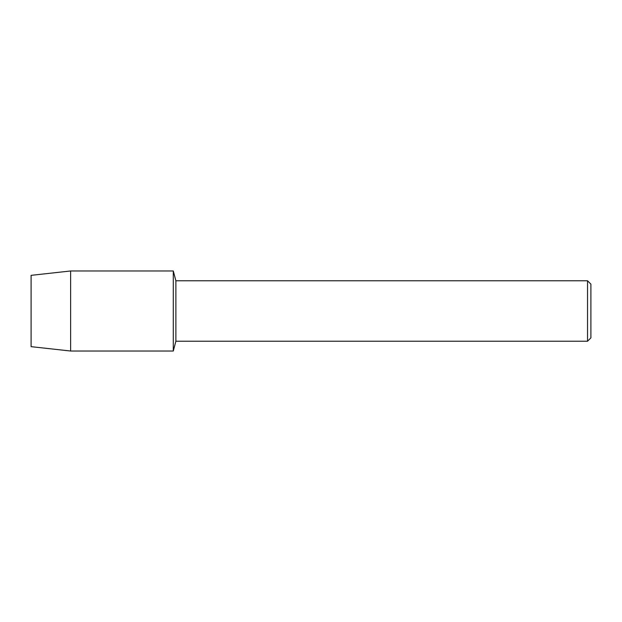 <?xml version="1.0" encoding="UTF-8"?>
<svg xmlns="http://www.w3.org/2000/svg" width="622" height="622" viewBox="0 0 622 622"><rect width="100%" height="100%" fill="white"/><g stroke="black" fill="none" stroke-linecap="round" stroke-linejoin="round"><path stroke-width="0.93" d="M31.1 346.656L31.1 275.344L70.62 270.974L173.289 270.974L175.878 280.771L587.541 280.771L590.9 284.13L590.9 337.87L587.541 341.229L175.878 341.229L173.289 351.026L173.289 270.974L173.289 351.026L70.62 351.026L31.1 346.656L31.1 275.344M175.878 341.229L175.878 280.771M587.541 341.229L587.541 280.771M70.62 351.026L70.62 270.974"/></g></svg>
